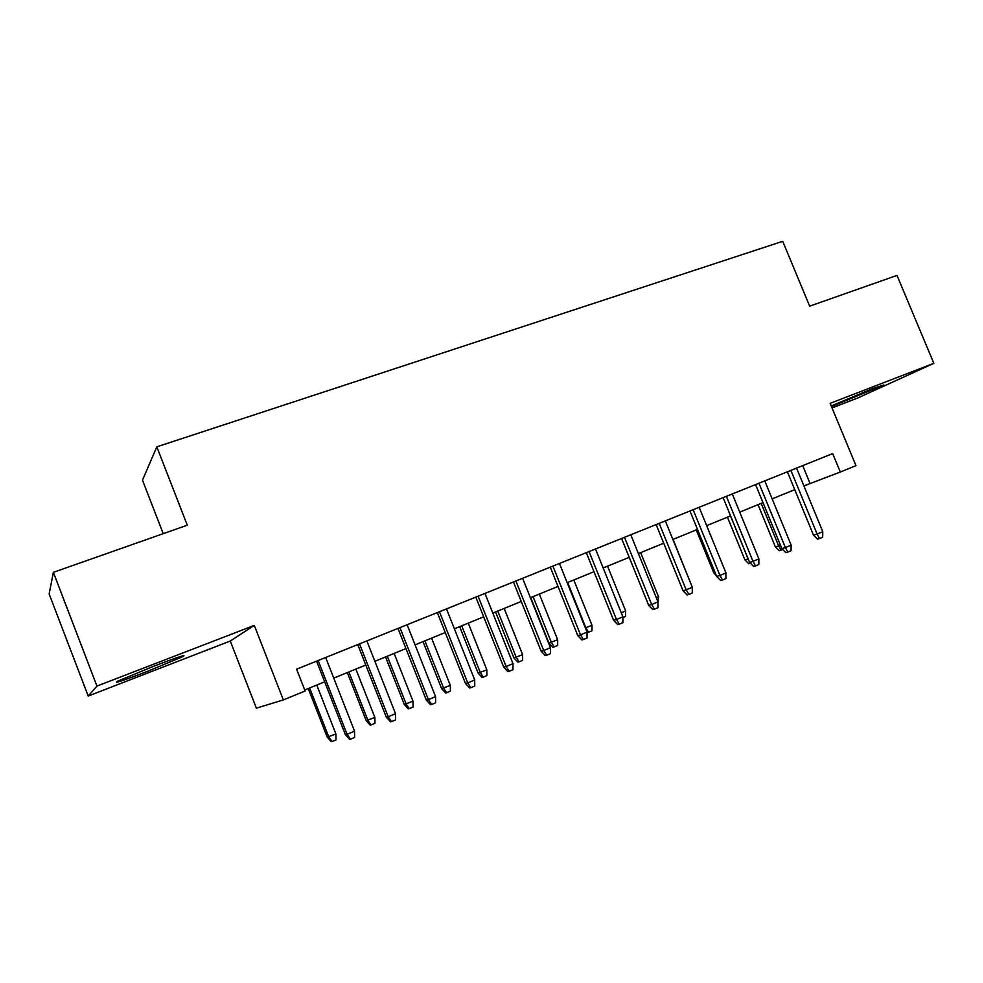 <?xml version="1.0" encoding="UTF-8"?>
<svg xmlns="http://www.w3.org/2000/svg" width="983" height="983" viewBox="0 0 983 983"><rect width="100%" height="100%" fill="white"/><g stroke="black" fill="none" stroke-linecap="round" stroke-linejoin="round"><path stroke-width="1.47" d="M147.364 671.401L182.801 656.656C187.679 653.806 177.948 657 153.606 666.265L117.653 681.194C112.996 683.996 122.9 680.74 147.364 671.401M831.458 406.532L883.766 384.992L872.671 388.568L831.225 405.967M230.268 641.027L254.29 625.397L96.936 686.085L53.365 572.339L49.15 593.953L88.224 696.05L230.268 641.027L256.366 708.165L283.337 699.921L305.123 691.012L296.596 669.19L832.675 453.581L840.318 472.037L855.96 465.635L830.131 403.337L933.85 363.329L857.889 397.918L832.036 407.92M163.227 533.671L142.486 480.171L156.813 446.835L782.726 241.314L809.66 306.155L897 275.412L933.85 363.329M96.936 686.085L88.224 696.05M254.29 625.397L283.337 699.921M53.365 572.339L187.286 525.205L156.813 446.835M803.91 485.909L840.318 472.037M304.718 689.992L324.685 681.821M333.753 678.11L365.787 665.024M374.892 661.301L405.967 648.596M415.084 644.86L445.25 632.536M454.392 628.801L483.673 616.82M492.815 613.085L521.248 601.461M530.402 597.713L558.025 586.433M567.179 582.686L594.002 571.713M603.169 567.965L629.231 557.312M638.397 553.564L663.722 543.218M672.888 539.47L697.488 529.407M706.666 525.659L730.578 515.891M739.744 512.143L762.992 502.632M772.146 498.885L794.755 489.645M802.706 465.635L810.029 483.403M787.395 471.791L813.506 535.182L817.119 534.064L790.885 470.39M822.771 531.656L822.673 537.197L819.539 538.537L817.119 534.064L822.771 531.656L796.562 468.105M819.539 538.537L817.512 539.151L813.506 535.182M782.701 549.472L779.187 550.75L775.39 546.953L778.671 545.946L761.198 503.37M781.018 550.197L778.671 545.946L780.453 545.184M775.39 546.953L758.04 504.66M755.583 484.594L781.878 548.649L785.392 547.58L758.962 483.231M791.155 545.123L791.057 550.726L787.862 552.09L785.392 547.58L791.155 545.123L764.762 480.896M787.862 552.09L785.909 552.667L781.878 548.649M723.119 497.644L749.599 562.399L753.003 561.379L726.388 496.329M758.876 558.872L758.802 564.525L755.546 565.913L753.003 561.379L758.876 558.872L732.298 493.957M755.546 565.913L753.654 566.466L749.599 562.399M689.98 510.976L716.656 576.431L719.937 575.46L693.126 509.71M725.945 572.905L725.884 578.606L722.554 580.031L719.937 575.46L725.945 572.905L699.159 507.277M722.554 580.031L720.723 580.548L716.656 576.431M656.153 524.578L683.025 590.746L686.183 589.849L659.163 523.361M692.315 587.232L692.265 592.982L688.862 594.445L686.183 589.849L692.315 587.232L665.331 520.892M688.862 594.445L687.105 594.936L683.025 590.746M750.422 563.222L748.727 563.726L744.917 559.892L748.1 558.922L730.504 515.915M744.917 559.892L727.445 517.169M716.324 575.596L713.855 573.077L696.259 529.911M713.855 573.077L715.145 572.696M690.705 583.3L673.085 539.384M656.349 597.885L658.585 596.927L640.646 552.655M658.585 596.927L657.959 602.653M621.6 538.475L648.682 605.381L651.704 604.533L624.488 537.308M657.971 601.866L657.934 607.678L654.457 609.153L651.704 604.533L657.971 601.866L630.791 534.777M654.457 609.153L652.773 609.62L648.682 605.381M621.256 612.778L625.63 610.934L607.555 566.183M625.63 610.934L625.606 616.439L622.878 617.607M586.323 552.667L613.601 620.322L616.488 619.536L589.075 551.561M622.89 616.808L622.866 622.669L619.315 624.193L616.488 619.536L622.89 616.808L595.501 548.969M619.315 624.193L617.705 624.61L613.601 620.322M585.376 627.94L591.987 625.213L573.789 579.982M591.987 625.213L591.987 630.767L588.584 632.216L585.868 627.818L567.646 582.501M588.584 632.216L587.048 632.511M550.283 567.154L577.758 635.583L580.511 634.871L552.888 566.11M587.048 632.081L587.048 638.004L583.423 639.552L580.511 634.871L587.048 632.081L559.462 563.468M583.423 639.552L581.887 639.933L577.758 635.583M557.668 639.786L557.68 645.401L554.203 646.875L552.827 647.219L548.932 643.091L557.668 639.786L539.335 594.064M554.203 646.875L551.414 642.44L533.056 596.632M548.932 643.091L530.722 597.59M513.458 581.973L541.141 651.176L543.734 650.537L515.903 580.99M550.419 647.686L550.431 653.658L546.732 655.243L543.734 650.537L550.419 647.686L522.624 578.287M546.732 655.243L545.27 655.6L541.141 651.176M522.624 654.666L522.649 660.33L519.11 661.842L517.795 662.149L513.9 657.959L522.624 654.666L504.168 608.452M519.11 661.842L516.235 657.381L497.754 611.07M513.9 657.959L495.555 611.967M475.821 597.111L503.714 667.125L506.147 666.548L478.107 596.189M512.979 663.636L513.015 669.669L509.219 671.291L506.147 666.548L512.979 663.636L484.975 593.425M509.219 671.291L507.855 671.598L503.714 667.125M486.843 669.853L486.892 675.567L483.267 677.115L482.051 677.385L478.131 673.146L486.843 669.853L468.264 623.124M483.267 677.115L480.331 672.63L461.715 625.802M478.131 673.146L459.651 626.638M437.337 612.581L465.438 683.418L467.724 682.915L439.462 611.733M474.703 679.941L474.752 686.036L470.882 687.695L467.724 682.915L474.703 679.941L446.491 608.907M470.882 687.695L469.604 687.965L465.438 683.418M450.312 685.372L450.374 691.135L446.675 692.72L445.532 692.954L441.613 688.641L450.312 685.372L431.586 638.114M446.675 692.72L443.652 688.198L424.902 640.855M441.613 688.641L422.997 641.629M397.992 628.407L426.315 700.08L428.416 699.663L399.946 627.621M435.555 696.628L435.629 702.784L431.66 704.467L428.416 699.663L435.555 696.628L407.122 624.733M431.66 704.467L430.48 704.688L426.315 700.08M412.995 701.211L413.069 707.035L409.297 708.645L408.24 708.841L404.308 704.479L412.995 701.211L394.134 653.425M409.297 708.645L406.188 704.111L387.314 656.226M404.308 704.479L385.557 656.939M357.751 644.59L386.282 717.135L388.211 716.791L359.52 643.877M395.51 713.683L395.608 719.9L391.553 721.633L388.211 716.791L395.51 713.683L366.868 640.928M391.553 721.633L390.472 721.805L386.282 717.135M374.867 717.406L374.953 723.291L371.095 724.926L370.136 725.085L366.192 720.662L374.867 717.406L355.871 669.079M371.095 724.926L367.912 720.355L348.891 671.93M366.192 720.662L347.318 672.569M316.587 661.154L345.34 734.571L347.06 734.326L318.16 660.515M354.544 731.143L354.654 737.422L350.501 739.191L347.06 734.326L354.544 731.143L325.68 657.492M350.501 739.191L349.53 739.314L345.34 734.571M335.891 733.957L336.014 739.892L332.07 741.563L331.197 741.686L327.241 737.189L335.891 733.957L316.772 685.065M332.07 741.563L328.789 736.967L309.633 687.977M327.241 737.189L308.232 688.555"/></g></svg>
